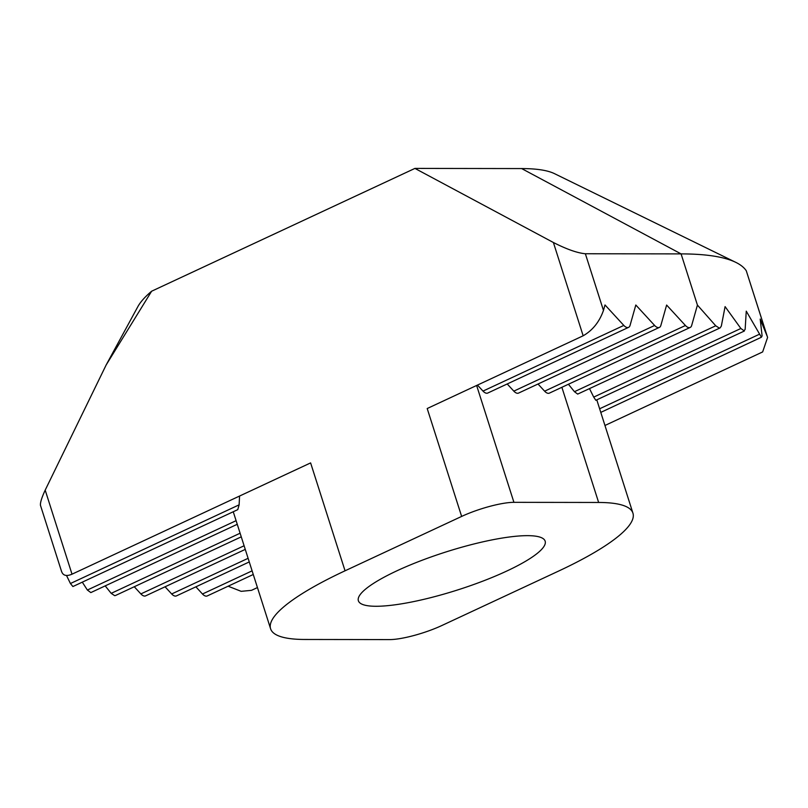 <?xml version="1.0" encoding="UTF-8"?>
<svg xmlns="http://www.w3.org/2000/svg" width="808" height="808" viewBox="0 0 808 808"><rect width="100%" height="100%" fill="white"/><g stroke="black" fill="none" stroke-linecap="round" stroke-linejoin="round"><path stroke-width="1.21" d="M743.724 331.058L745.148 329.391L746.259 311.151L761.409 337.229L762.096 335.896L760.197 319.059L767.196 336.29L746.279 270.751A372.498 75.538 162.3 0 0 735.815 262.368A372.498 75.538 162.3 0 0 681.083 253.894L585.366 253.752L603.465 310.444L605.01 304.959L623.816 325.412A7.838 4.101 65 0 0 627.614 327.563A7.838 4.101 65 0 0 628.594 327.351A7.838 4.101 65 0 0 630.048 325.422L635.815 305.01L654.631 325.462A7.838 4.101 65 0 0 658.419 327.604A7.838 4.101 65 0 0 659.399 327.402A7.838 4.101 65 0 0 660.853 325.473L666.62 305.05L685.437 325.503A7.838 4.101 65 0 0 689.224 327.654A7.838 4.101 65 0 0 690.204 327.442A7.838 4.101 65 0 0 691.658 325.513L697.425 305.101L715.736 325.786L719.251 328.058L720.12 327.897L721.332 326.089L725.089 306.616L740.865 328.482L744.37 331.007L595.819 400.293L593.718 397.112L740.865 328.482M628.594 327.351L487.779 393.031A7.838 4.101 -115 0 1 486.8 393.244A7.838 4.101 -115 0 1 483.002 391.092L623.816 325.412M659.399 327.402L518.585 393.072A7.838 4.101 -115 0 1 517.605 393.284A7.838 4.101 -115 0 1 513.817 391.133L654.631 325.462M720.12 327.907L577.68 394.092L574.448 391.688L715.736 325.786M70.427 583.528L239.128 504.838L237.764 509.646L72.902 586.537L70.427 583.528L66.519 575.488M237.249 524.301L90.829 592.587L87.375 590.032L82.295 582.164M245.258 549.389L145.642 595.85A7.838 4.101 -115 0 1 144.662 596.062A7.838 4.101 -115 0 1 140.865 593.91L134.269 586.739M376.063 606.273A98.031 19.877 162.3 0 0 483.548 580.861A98.031 19.877 162.3 0 0 545.158 541.158A98.031 19.877 162.3 0 0 527.472 535.654A98.031 19.877 162.3 0 0 419.988 561.065A98.031 19.877 162.3 0 0 358.378 600.768A98.031 19.877 162.3 0 0 376.063 606.273M690.204 327.442L549.389 393.122A7.838 4.101 -115 0 1 548.41 393.334A7.838 4.101 -115 0 1 544.622 391.183L685.437 325.503M761.409 337.229L600.778 412.393M241.259 536.845L115.514 595.486L114.645 595.648L111.191 593.345L105.192 585.891M249.268 561.934L176.447 595.9A7.838 4.101 -115 0 1 175.467 596.102A7.838 4.101 -115 0 1 171.67 593.961L165.074 586.79M253.268 574.488L207.252 595.94A7.838 4.101 -115 0 1 206.272 596.153A7.838 4.101 -115 0 1 202.475 594.001L195.879 586.83M228.129 586.214L241.168 591.335L251.51 590.335L257.439 587.567M72.013 574.185L310.615 462.903L345.046 570.802L461.641 516.423L427.2 408.525L583.154 335.785L553.389 242.501L414.928 168.407L151.631 291.213L106.161 364.964L45.187 490.133L72.013 574.185C66.266 576.639 62.731 575.548 61.428 570.923M239.128 504.838L239.562 496.041M476.629 385.466L513.918 502.334L598.637 502.465A190.173 38.562 -17.7 0 1 632.937 513.151A190.173 38.562 -17.7 0 1 558.49 571.125L441.895 625.503A39.208 7.949 162.3 0 1 389.608 639.593L304.899 639.471A190.173 38.562 -17.7 0 1 270.599 628.786A190.173 38.562 -17.7 0 1 345.046 570.802M746.279 270.751L767.6 337.441L762.641 351.935L604.96 425.483M414.928 168.407L521.645 168.569A223.503 45.319 -17.7 0 1 554.49 173.649L735.815 262.368M106.161 364.964L137.875 306.616A223.503 45.319 -17.7 0 1 151.631 291.213M568.418 384.255L574.448 391.688M767.6 337.441L767.196 336.29M589.587 388.789L593.718 397.112M507.212 383.962L513.817 391.133M603.465 310.444C599.385 321.917 592.617 330.361 583.154 335.785M477.467 385.073L483.002 391.092M538.017 384.012L544.622 391.183M513.918 502.334A39.208 7.949 162.3 0 0 461.641 516.423M553.389 242.501C566.741 249.278 577.397 253.025 585.366 253.752M40.511 505.394C40.067 502.96 41.622 497.869 45.187 490.133M87.375 590.032L236.098 520.675M140.865 593.91L244.107 545.764M202.475 594.001L252.106 570.852M171.67 593.961L248.107 558.308M111.191 593.345L240.097 533.219M697.425 305.101L681.083 253.894L521.645 168.569M599.627 408.767L759.268 334.31M598.637 502.465L561.883 387.295M596.779 399.849L632.937 513.151M233.249 511.747L270.599 628.786M40.4 505.141L61.62 571.65"/></g></svg>
